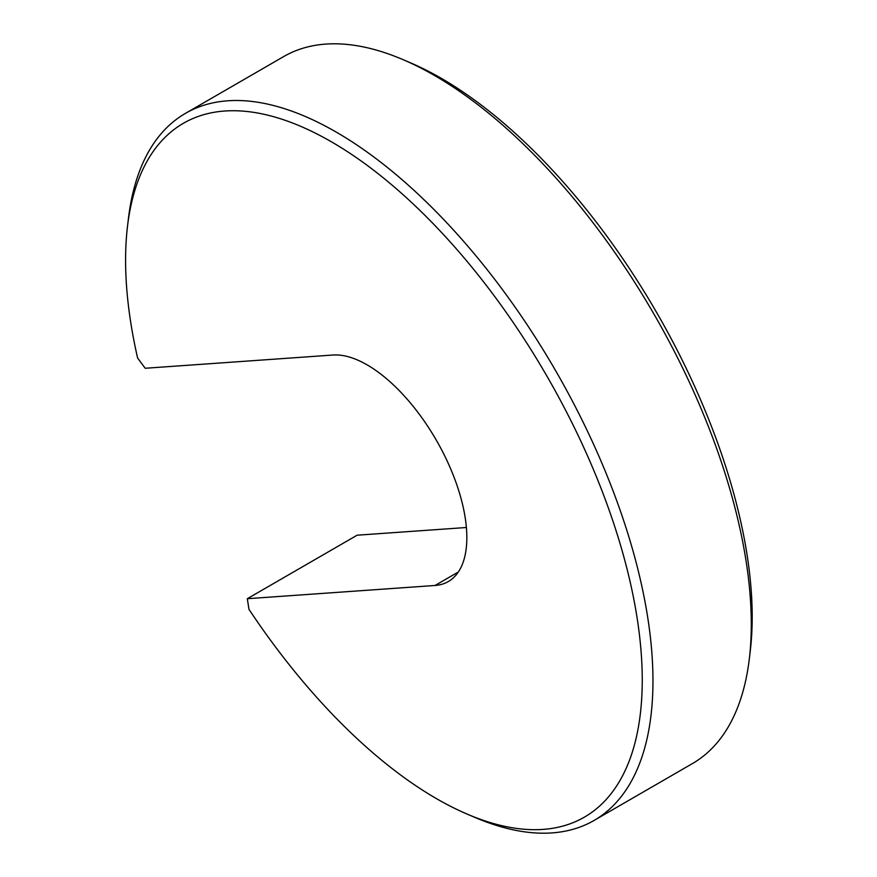 <?xml version="1.0" encoding="UTF-8"?>
<svg xmlns="http://www.w3.org/2000/svg" width="877" height="877" viewBox="0 0 877 877"><rect width="100%" height="100%" fill="white"/><g stroke="black" fill="none" stroke-linecap="round" stroke-linejoin="round"><path stroke-width="1.32" d="M587.546 455.897A400.767 188.149 -120 0 0 314.777 132.865A400.767 188.149 -120 0 0 127.483 226.485A400.767 188.149 -120 0 0 137.612 358.046L145.198 368.263L332.931 355.032A128.546 60.349 -120 0 1 443.126 452.729A128.546 60.349 -120 0 1 448.333 581.539A128.546 60.349 -120 0 1 435.047 585.474L247.314 598.706L248.969 609.329A400.767 188.149 -120 0 0 467.288 814.163A400.767 188.149 -120 0 0 587.546 455.897M127.483 226.485L128.426 218.548A408.331 191.701 60 0 1 185.376 113.418A408.331 191.701 60 0 1 597.171 452.291A408.331 191.701 60 0 1 594.168 820.401A408.331 191.701 60 0 1 474.632 817.309L467.288 814.163M594.168 820.401L692.424 763.582A408.331 191.701 -120 0 0 749.375 658.452A408.331 191.701 -120 0 0 403.157 59.691A408.331 191.701 -120 0 0 283.633 56.599L185.376 113.418M403.157 59.691L410.513 62.837A400.767 188.149 60 0 1 750.317 650.515L749.375 658.452M247.314 598.706L357.125 535.2L466.421 527.505M458.375 571.979L435.047 585.474"/></g></svg>
